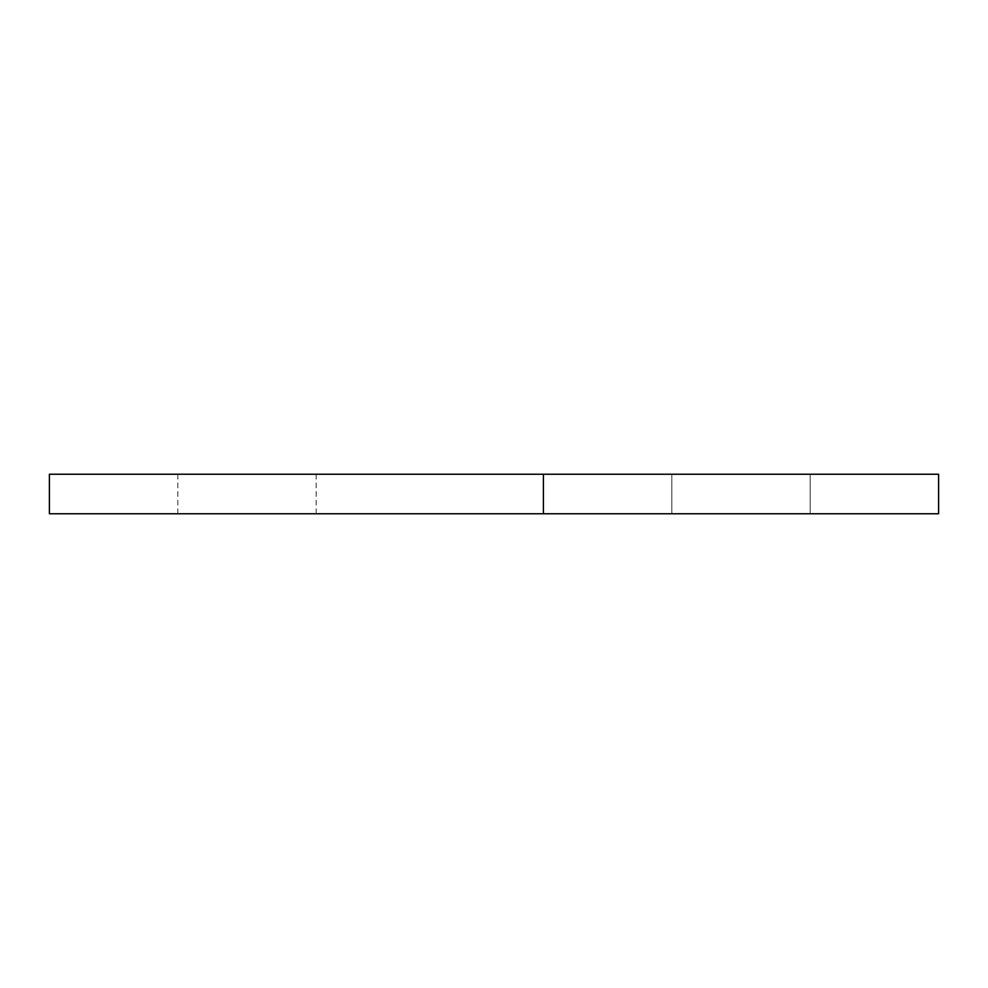 <?xml version="1.0" encoding="UTF-8"?>
<svg xmlns="http://www.w3.org/2000/svg" width="988" height="988" viewBox="0 0 988 988"><rect width="100%" height="100%" fill="white"/><g stroke="black" fill="none" stroke-linecap="round" stroke-linejoin="round"><path stroke-width="0.74" stroke-dasharray="4.94 3.71" d="M938.6 513.76L938.6 474.24L49.4 474.24L49.4 513.76L938.6 513.76M543.4 513.76L543.4 474.24M671.84 513.76L810.16 513.76L671.84 513.76L810.16 513.76L671.84 513.76L671.84 474.24L810.16 474.24L671.84 474.24L810.16 474.24L671.84 474.24L671.84 513.76M177.84 513.76L316.16 513.76L177.84 513.76L177.84 474.24L316.16 474.24L177.84 474.24M316.16 513.76L316.16 474.24M810.16 513.76L810.16 474.24L810.16 513.76"/><path stroke-width="1.48" d="M543.4 513.76L938.6 513.76L938.6 474.24L49.4 474.24L49.4 513.76L543.4 513.76L543.4 474.24"/></g></svg>
